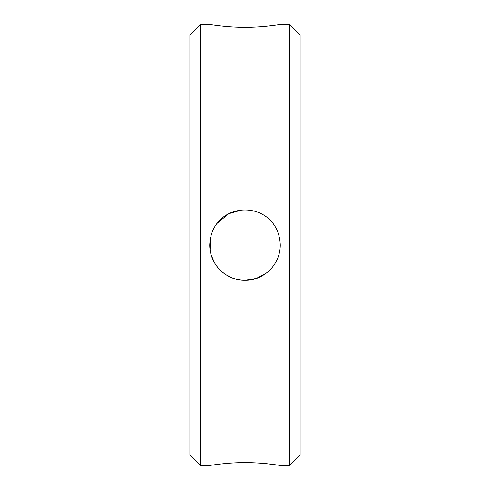 <?xml version="1.0" encoding="UTF-8"?>
<svg xmlns="http://www.w3.org/2000/svg" width="490" height="490" viewBox="0 0 490 490"><rect width="100%" height="100%" fill="white"/><g stroke="black" fill="none" stroke-linecap="round" stroke-linejoin="round"><path stroke-width="0.73" d="M280.28 245C278.357 198.291 211.656 198.279 209.72 245C209.916 266.909 228.628 280.868 245 280.28C261.28 280.899 280.096 266.928 280.28 245M289.541 465.5L300.125 454.916L300.125 35.084L289.541 24.5L289.541 465.5L280.28 465.5C280.041 465.396 261.341 462.45 245 462.658C228.622 462.45 209.959 465.402 209.72 465.5L200.459 465.5L200.459 24.5L209.72 24.5C209.181 24.457 227.801 27.526 245 27.342C262.738 27.477 280.066 24.549 280.28 24.5C280.819 24.457 262.199 27.526 245 27.342M269.482 464.03C258.5 462.725 246.409 462.37 233.222 462.977M228.689 463.271L227.979 463.326M227.452 463.369L227.048 463.399M219.79 464.116L219.428 464.159M219.306 464.171L217.909 464.336M245.576 280.274L256.423 278.381L266.438 273.016M242.25 209.824L228.695 213.714L217.217 223.256M211.135 235.114L210.069 249.937M211.159 254.978L214.571 262.848M218.277 268.03L220.182 270.076M226.104 274.792L232.015 277.805M237.374 279.447L238.005 279.582M242.066 280.158L243.071 280.225M244.59 280.28L244.982 280.28M217.536 25.615L215.986 25.413M200.459 24.5L189.875 35.084L189.875 454.916L200.459 465.5M209.72 245A35.28 35.28 0 0 0 245 280.28M289.541 24.5L280.28 24.5"/></g></svg>
